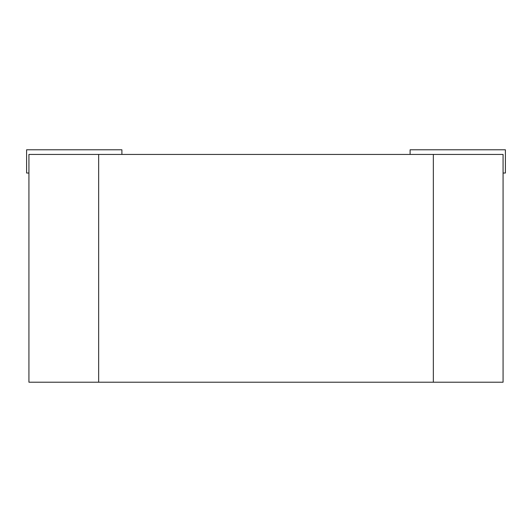 <?xml version="1.0" encoding="UTF-8"?>
<svg xmlns="http://www.w3.org/2000/svg" width="532" height="532" viewBox="0 0 532 532"><rect width="100%" height="100%" fill="white"/><g stroke="black" fill="none" stroke-linecap="round" stroke-linejoin="round"><path stroke-width="0.8" d="M98.653 154.433L28.928 154.433L28.928 382.215L98.653 382.215L98.653 154.433L433.347 154.433L433.347 382.215L98.653 382.215M433.347 382.215L503.073 382.215L503.073 154.433L433.347 154.433M121.895 154.433L121.895 149.785L26.6 149.785L26.6 173.026L28.928 173.026M410.106 154.433L410.106 149.785L505.4 149.785L505.4 173.026L503.073 173.026M317.398 382.215L315.469 382.215M396.819 382.215L394.897 382.215M118.576 382.215L113.828 382.215M224.863 382.215L225.694 382.215"/></g></svg>
